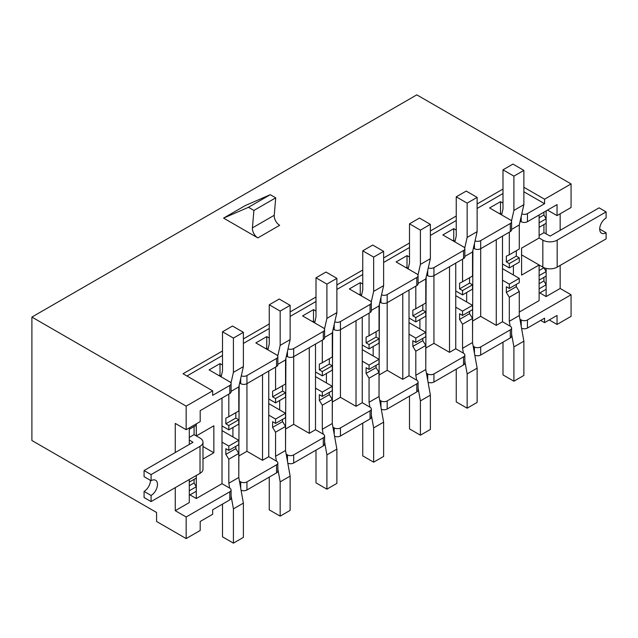 <?xml version="1.0" encoding="UTF-8"?>
<svg xmlns="http://www.w3.org/2000/svg" width="638" height="638" viewBox="0 0 638 638"><rect width="100%" height="100%" fill="white"/><g stroke="black" fill="none" stroke-linecap="round" stroke-linejoin="round"><path stroke-width="0.96" d="M238.787 474.01L239.154 385.296M232.918 427.492L232.918 436.91M262.521 374.65L262.521 460.301L268.757 456.704L268.757 371.053M285.537 447.015L285.896 358.301M279.667 400.497L279.667 409.923M309.271 347.662L309.271 433.314L315.507 429.709L315.507 344.065M332.278 420.027L332.645 331.313M326.417 373.509L326.417 382.928M356.02 320.675L356.02 406.318L362.256 402.722L362.256 317.07M379.028 393.04L379.395 304.326M373.166 346.522L373.166 355.94M402.769 293.679L402.769 379.331L409.006 375.734L409.006 290.083M425.777 366.045L426.144 277.331M419.908 319.534L419.908 328.953M449.519 266.692L449.519 352.343L455.747 348.747L455.747 263.095M472.527 339.057L472.894 250.343M466.657 292.539L466.657 301.957M496.268 239.705L496.268 325.348L502.497 321.751L502.497 236.108M520.153 221.107L521.198 221.713A4.41 2.544 180 0 0 527.435 221.713L557.038 204.615L557.038 215.596L571.066 207.494L571.066 183.919L416.797 94.855L31.9 317.07L31.9 440.507L156.565 512.481L156.565 521.477L186.168 538.576L200.196 530.473L200.196 521.477L212.661 514.284L212.661 509.786L229.8 499.889A4.41 2.544 0 0 0 231.092 498.087L231.092 489.992A4.41 2.544 180 0 1 229.8 491.786L186.168 516.979L186.168 538.576M220.006 375.479L220.006 363.604L222.502 365.04M222.502 350.972L183.05 373.748L212.661 390.847L212.661 395.345L229.8 385.448A4.41 2.544 180 0 0 231.092 383.645A4.41 2.544 180 0 0 229.8 381.851L209.105 369.896L220.006 363.604M276.549 366.555L246.946 383.645L246.946 375.551L276.549 358.46A4.41 2.544 180 0 0 277.841 356.658L277.841 364.753A4.41 2.544 180 0 1 276.549 366.555L276.549 358.46M246.946 481.889L276.549 464.799A4.41 2.544 180 0 0 277.841 462.997L277.841 471.099A4.41 2.544 0 0 1 276.549 472.894L246.946 489.992L246.946 481.889A4.41 2.544 180 0 1 240.709 481.889L239.441 481.164M268.757 456.704L276.549 461.202A4.41 2.544 180 0 1 277.841 462.997M239.657 383.039L240.709 383.645A4.41 2.544 180 0 0 246.946 383.645L246.946 451.305L262.521 460.301M246.946 451.305L239.154 455.803M266.756 348.484L266.756 336.609L269.252 338.052M277.841 356.658A4.41 2.544 180 0 0 276.549 354.856L255.854 342.909L266.756 336.609M323.299 339.568L293.687 356.658L293.687 348.563L323.299 331.465A4.41 2.544 180 0 0 324.59 329.671L324.59 337.765A4.41 2.544 180 0 1 323.299 339.568L323.299 331.465M293.687 454.902L323.299 437.812A4.41 2.544 180 0 0 324.59 436.009L324.59 444.104A4.41 2.544 0 0 1 323.299 445.906L293.687 462.997L293.687 454.902A4.41 2.544 180 0 1 287.459 454.902L286.191 454.176M315.507 429.709L323.299 434.215A4.41 2.544 180 0 1 324.59 436.009M286.406 356.052L287.459 356.658A4.41 2.544 180 0 0 293.687 356.658L293.687 424.318L309.271 433.314M293.687 424.318L285.896 428.816M313.505 321.496L313.505 309.621L316.001 311.057M324.59 329.671A4.41 2.544 180 0 0 323.299 327.868L302.595 315.922L313.505 309.621M370.048 312.572L340.437 329.671L340.437 321.568L370.048 304.478A4.41 2.544 180 0 0 371.34 302.675L371.34 310.778A4.41 2.544 180 0 1 370.048 312.572L370.048 304.478M340.437 427.915L370.048 410.816A4.41 2.544 180 0 0 371.34 409.022L371.34 417.116A4.41 2.544 0 0 1 370.048 418.919L340.437 436.009L340.437 427.915A4.41 2.544 180 0 1 334.208 427.915L332.94 427.181M362.256 402.722L370.048 407.219A4.41 2.544 180 0 1 371.34 409.022M333.156 329.064L334.208 329.671A4.41 2.544 180 0 0 340.437 329.671L340.437 397.322L356.02 406.318M340.437 397.322L332.645 401.82M360.255 294.509L360.255 282.634L362.751 284.07M371.34 302.675A4.41 2.544 180 0 0 370.048 300.881L349.345 288.926L360.255 282.634M416.797 285.585L387.186 302.675L387.186 294.581L416.797 277.49A4.41 2.544 180 0 0 418.081 275.688L418.081 283.782A4.41 2.544 180 0 1 416.797 285.585L416.797 277.49M387.186 400.927L416.797 383.829A4.41 2.544 180 0 0 418.081 382.034L418.081 390.129A4.41 2.544 0 0 1 416.797 391.923L387.186 409.022L387.186 400.927A4.41 2.544 180 0 1 380.958 400.927L379.69 400.193M409.006 375.734L416.797 380.232A4.41 2.544 180 0 1 418.081 382.034M379.905 302.077L380.958 302.675A4.41 2.544 180 0 0 387.186 302.675L387.186 370.335L402.769 379.331M387.186 370.335L379.395 374.833M407.004 267.513L407.004 255.639L409.492 257.082M418.081 275.688A4.41 2.544 180 0 0 416.797 273.893L396.094 261.939L407.004 255.639M463.539 258.597L433.936 275.688L433.936 267.593L463.539 250.495A4.41 2.544 180 0 0 464.831 248.7L464.831 256.795A4.41 2.544 180 0 1 463.539 258.597L463.539 250.495M433.936 373.932L463.539 356.841A4.41 2.544 180 0 0 464.831 355.039L464.831 363.142A4.41 2.544 0 0 1 463.539 364.936L433.936 382.034L433.936 373.932A4.41 2.544 180 0 1 427.699 373.932L426.439 373.206M455.747 348.747L463.539 353.245A4.41 2.544 180 0 1 464.831 355.039M426.655 275.082L427.699 275.688A4.41 2.544 180 0 0 433.936 275.688L433.936 343.348L449.519 352.343M433.936 343.348L426.144 347.846M453.754 240.526L453.754 228.651L456.242 230.095M464.831 248.7A4.41 2.544 180 0 0 463.539 246.898L442.844 234.951L453.754 228.651M510.288 231.602L480.685 248.7L480.685 240.606L510.288 223.507A4.41 2.544 180 0 0 511.58 221.713L511.58 229.808A4.41 2.544 180 0 1 510.288 231.602L510.288 223.507M480.685 346.944L510.288 329.854A4.41 2.544 180 0 0 511.58 328.052L511.58 336.146A4.41 2.544 0 0 1 510.288 337.949L480.685 355.039L480.685 346.944A4.41 2.544 180 0 1 474.449 346.944L473.189 346.211M502.497 321.751L510.288 326.249A4.41 2.544 180 0 1 511.58 328.052M473.404 248.094L474.449 248.7A4.41 2.544 180 0 0 480.685 248.7L480.685 316.352L496.268 325.348M480.685 316.352L472.894 320.85M546.128 210.915L546.128 233.947M546.128 268.399L546.128 296.566L560.156 288.464L560.156 265.408M560.156 230.318L560.156 213.794M539.118 235.454L543.927 232.671L550.155 236.092L599.09 207.844L606.1 211.896L557.173 240.143A10.136 5.854 180 0 1 542.834 240.143L539.118 237.998L539.118 214.966M513.407 265.552L513.407 274.97M519.276 312.07L539.118 300.61L539.118 264.985L521.589 275.106L521.589 248.118L539.118 237.998M500.503 213.539L500.503 201.664L502.991 203.099M511.58 221.713A4.41 2.544 180 0 0 510.288 219.911L489.593 207.956L500.503 201.664M175.259 487.623L175.259 510.679L189.287 502.585L189.287 479.529L189.287 482.113L196.297 478.061L196.297 475.477L196.297 498.533L222.008 483.692L222.008 398.04M189.287 444.439L189.287 427.915L189.287 429.31L196.297 425.267L196.297 423.863L196.297 435.921L213.85 425.785L213.85 452.773L202.988 459.049M212.661 390.847L186.168 406.143L186.168 429.709L175.259 423.417L175.259 452.541M189.287 437.421L194.096 434.645L196.297 435.921M189.988 494.889L196.297 498.533M527.435 221.713L527.435 213.61L544.573 203.713L544.573 199.215L571.066 183.919M547.532 210.101L557.038 215.596M186.168 429.709L200.196 421.614L200.196 410.641L229.8 393.542L229.8 385.448M519.93 319.223L521.198 319.957A4.41 2.544 180 0 0 527.435 319.957L571.066 294.764L560.156 288.464M540.673 320.404L544.573 322.653L544.573 318.155L527.435 328.052L527.435 319.957M544.573 322.653L557.038 315.459L557.038 324.455L571.066 316.352L571.066 294.764M539.82 292.922L546.128 296.566M521.589 254.865L539.118 264.985M175.259 510.679L186.168 516.979M31.9 317.07L186.168 406.143M557.038 324.455L549.246 319.957M502.991 189.039L477.128 203.969M456.242 216.027L430.379 230.964M409.492 243.014L383.629 257.951M362.751 270.01L336.88 284.939M316.001 296.997L290.13 311.934M269.252 323.984L243.381 338.922M523.87 187.269L544.573 199.215M257.848 237.902L223.571 218.108L245.383 205.516L270.273 194.694L275.728 197.844L274.236 215.285A7.712 4.45 -120 0 0 279.667 225.31L257.848 237.902A7.712 4.45 -120 0 1 252.417 227.878L274.236 215.285M223.571 218.108L248.461 207.294L270.273 194.694M248.461 207.294L253.916 210.436L275.728 197.844M253.916 210.436L252.417 227.878M222.008 483.692L229.8 488.19A4.41 2.544 180 0 1 231.092 489.992M521.549 328.235A4.41 2.544 0 0 0 527.435 328.052M474.8 355.222A4.41 2.544 0 0 0 480.685 355.039M428.058 382.21A4.41 2.544 0 0 0 433.936 382.034M381.309 409.205A4.41 2.544 0 0 0 387.186 409.022M334.559 436.193A4.41 2.544 0 0 0 340.437 436.009M287.81 463.18A4.41 2.544 0 0 0 293.687 462.997M241.06 490.175A4.41 2.544 0 0 0 246.946 489.992M246.946 375.551A4.41 2.544 180 0 1 241.292 375.838M293.687 348.563A4.41 2.544 180 0 1 288.041 348.842M340.437 321.568A4.41 2.544 180 0 1 334.791 321.855M387.186 294.581A4.41 2.544 180 0 1 381.54 294.868M433.936 267.593A4.41 2.544 180 0 1 428.289 267.872M480.685 240.606A4.41 2.544 180 0 1 475.031 240.885M527.435 213.61A4.41 2.544 180 0 1 521.78 213.897M523.87 191.767L544.573 203.713M186.95 375.997L222.502 355.478M243.381 343.419L269.252 328.482M290.13 316.432L316.001 301.495M336.88 289.437L362.751 274.507M383.629 262.449L409.492 247.512M430.379 235.462L456.242 220.525M477.128 208.466L502.991 193.537M231.092 383.645L231.092 391.748A4.41 2.544 180 0 1 229.8 393.542M202.988 446.504L213.85 452.773M189.287 439.965L193.003 442.293L144.076 470.541L151.086 474.592L200.021 446.345A10.136 5.854 180 0 0 202.988 442.206L202.988 469.193A10.136 5.854 -0 0 1 200.021 473.332L151.086 501.58L144.076 497.536L144.076 491.42A9.036 5.216 120 0 0 150.464 480.35M189.287 429.31L194.096 426.535L194.096 434.645L200.021 438.067A10.136 5.854 180 0 1 202.988 442.206M189.287 482.113L194.096 479.337L194.096 482.934L196.297 486.746L196.297 491.244L189.287 495.295L189.287 490.797L196.297 486.746M189.287 485.709L194.096 482.934M151.086 501.58L151.086 495.463A9.036 5.216 120 0 0 156.996 487.504A9.036 5.216 120 0 0 155.608 480.262A9.036 5.216 120 0 0 151.086 480.709L151.086 474.592M151.086 480.709L144.076 476.658L144.076 470.541M151.086 495.463L144.076 491.42M455.038 241.268L453.283 240.255L452.661 240.614M454.894 241.906L456.242 235.948L456.242 196.839L467.152 203.131L467.152 237.408L464.727 248.134M467.152 203.131L477.128 197.373L466.219 191.081L456.242 196.839M477.128 197.373L477.128 231.65L467.152 237.408M477.128 231.65L472.527 251.962L464.831 256.404M462.55 259.164L462.55 281.773L459.591 283.184L459.591 288.87L462.55 290.577L462.55 294.908L455.747 290.984M472.527 251.962L472.527 276.015L462.55 281.773M469.56 277.729L469.56 283.113L459.591 288.87M469.56 283.113L472.527 284.819L462.55 290.577M472.527 284.819L472.527 289.15L462.55 294.908M606.1 211.896L606.1 218.005A9.036 5.216 120 0 0 600.198 225.972A9.036 5.216 120 0 0 601.578 233.213A9.036 5.216 120 0 0 606.1 232.766L606.1 238.883L557.173 267.131A10.136 5.854 -0 0 1 542.834 267.131L542.834 240.143M536.909 263.709L542.834 267.131M543.927 232.671L543.927 224.568L539.118 227.343L539.118 222.845L546.128 218.794L543.927 214.974L539.118 217.749M546.128 284.779L546.128 289.277L539.118 293.328L539.118 288.831L546.128 284.779L543.927 280.959L539.118 283.735M543.927 280.959L543.927 277.363L539.118 280.138L539.118 275.64L546.128 271.589L543.927 267.777L539.118 270.552M546.128 271.589L546.128 276.087L539.118 280.138M546.128 218.794L546.128 223.292L539.118 227.343M543.927 214.974L543.927 212.191M606.1 232.766L599.712 229.074M502.991 342.159L502.991 374.905L513.901 381.205L523.87 375.447L523.87 341.171L519.276 315.547L519.276 291.494L516.309 286.669L516.309 284.404M513.901 381.205L513.901 346.928L523.87 341.171M510.177 326.185L509.299 321.305L519.276 315.547M513.901 346.928L511.58 334.009M509.299 321.305L509.299 297.252L519.276 291.494M509.299 297.252L506.341 292.427L516.309 286.669M506.341 292.427L506.341 286.741L509.299 288.448L519.276 282.69L519.276 278.359L502.497 268.67M509.299 288.448L509.299 284.117L519.276 278.359M509.299 284.117L502.497 280.186M501.787 214.28L500.032 213.267L499.41 213.626M501.643 214.918L502.991 208.961L502.991 169.844L513.901 176.144L513.901 210.42L511.469 221.147M513.901 176.144L523.87 170.386L512.968 164.086L502.991 169.844M523.87 170.386L523.87 204.662L513.901 210.42M523.87 204.662L519.276 224.967L511.58 229.409M509.299 232.176L509.299 254.785L506.341 256.189L506.341 261.875L509.299 263.59L509.299 267.92L502.497 263.996M519.276 224.967L519.276 249.027L509.299 254.785M516.309 250.742L516.309 256.117L506.341 261.875M516.309 256.117L519.276 257.832L509.299 263.59M519.276 257.832L519.276 262.162L509.299 267.92M456.242 369.147L456.242 401.9L467.152 408.192L477.128 402.434L477.128 368.158L472.527 342.542L472.527 318.482L469.56 313.657L469.56 311.392M467.152 408.192L467.152 373.916L477.128 368.158M463.427 353.173L462.55 348.3L472.527 342.542M467.152 373.916L464.831 360.996M462.55 348.3L462.55 324.24L472.527 318.482M462.55 324.24L459.591 319.415L469.56 313.657M459.591 319.415L459.591 313.729L462.55 315.435L472.527 309.677L472.527 305.347L455.747 295.665M462.55 315.435L462.55 311.105L472.527 305.347M462.55 311.105L455.747 307.181M408.288 268.263L406.534 267.25L405.912 267.609M408.145 268.901L409.492 262.944L409.492 223.826L420.402 230.127L420.402 264.403L417.978 275.122M420.402 230.127L430.379 224.369L419.469 218.068L409.492 223.826M430.379 224.369L430.379 258.645L420.402 264.403M430.379 258.645L425.777 278.95L418.081 283.392M415.809 286.159L415.809 308.768L412.842 310.172L412.842 315.858L415.809 317.565L415.809 321.903L409.006 317.971M425.777 278.95L425.777 303.01L415.809 308.768M422.819 304.717L422.819 310.1L412.842 315.858M422.819 310.1L425.777 311.807L415.809 317.565M425.777 311.807L425.777 316.145L415.809 321.903M409.492 396.142L409.492 428.888L420.402 435.188L430.379 429.43L430.379 395.145L425.777 369.53L425.777 345.469L422.819 340.644L422.819 338.379M420.402 435.188L420.402 400.903L430.379 395.145M416.678 380.168L415.809 375.288L425.777 369.53M420.402 400.903L418.081 387.992M415.809 375.288L415.809 351.227L425.777 345.469M415.809 351.227L412.842 346.402L422.819 340.644M412.842 346.402L412.842 340.716L415.809 342.431L425.777 336.673L425.777 332.334L409.006 322.653M415.809 342.431L415.809 338.092L425.777 332.334M415.809 338.092L409.006 334.168M361.547 295.25L359.784 294.238L359.162 294.596M361.395 295.888L362.751 289.931L362.751 250.814L373.653 257.114L373.653 291.391L371.228 302.117M373.653 257.114L383.629 251.356L372.72 245.056L362.751 250.814M383.629 251.356L383.629 285.633L373.653 291.391M383.629 285.633L379.028 305.937L371.34 310.379M369.059 313.146L369.059 335.755L366.092 337.159L366.092 342.845L369.059 344.56L369.059 348.89L362.256 344.967M379.028 305.937L379.028 329.998L369.059 335.755M376.069 331.704L376.069 337.087L366.092 342.845M376.069 337.087L379.028 338.802L369.059 344.56M379.028 338.802L379.028 343.132L369.059 348.89M362.751 423.13L362.751 455.875L373.653 462.175L383.629 456.417L383.629 422.141L379.028 396.517L379.028 372.464L376.069 367.64L376.069 365.375M373.653 462.175L373.653 427.899L383.629 422.141M369.928 407.156L369.059 402.275L379.028 396.517M373.653 427.899L371.34 414.979M369.059 402.275L369.059 378.222L379.028 372.464M369.059 378.222L366.092 373.397L376.069 367.64M366.092 373.397L366.092 367.711L369.059 369.418L379.028 363.66L379.028 359.33L362.256 349.64M369.059 369.418L369.059 365.088L379.028 359.33M369.059 365.088L362.256 361.156M314.797 322.238L313.043 321.225L312.413 321.584M314.654 322.876L316.001 316.919L316.001 277.801L326.911 284.101L326.911 318.378L324.479 329.104M326.911 284.101L336.88 278.343L325.97 272.043L316.001 277.801M336.88 278.343L336.88 312.62L326.911 318.378M336.88 312.62L332.278 332.932L324.59 337.374M322.31 340.134L322.31 362.743L319.343 364.146L319.343 369.841L322.31 371.547L322.31 375.878L315.507 371.954M332.278 332.932L332.278 356.985L322.31 362.743M329.32 358.7L329.32 364.083L319.343 369.841M329.32 364.083L332.278 365.789L322.31 371.547M332.278 365.789L332.278 370.12L322.31 375.878M316.001 450.117L316.001 482.862L326.911 489.163L336.88 483.405L336.88 449.128L332.278 423.512L332.278 399.452L329.32 394.627L329.32 392.362M326.911 489.163L326.911 454.886L336.88 449.128M323.187 434.143L322.31 429.27L332.278 423.512M326.911 454.886L324.59 441.967M322.31 429.27L322.31 405.21L332.278 399.452M322.31 405.21L319.343 400.385L329.32 394.627M319.343 400.385L319.343 394.699L322.31 396.405L332.278 390.647L332.278 386.317L315.507 376.635M322.31 396.405L322.31 392.075L332.278 386.317M322.31 392.075L315.507 388.151M268.048 349.233L266.293 348.22L265.671 348.579M267.904 349.863L269.252 343.914L269.252 304.797L280.162 311.089L280.162 345.373L277.729 356.092M280.162 311.089L290.13 305.331L279.221 299.039L269.252 304.797M290.13 305.331L290.13 339.615L280.162 345.373M290.13 339.615L285.537 359.92L277.841 364.362M275.56 367.129L275.56 389.738L272.601 391.142L272.601 396.828L275.56 398.535L275.56 402.873L268.757 398.941M285.537 359.92L285.537 383.98L275.56 389.738M282.57 385.687L282.57 391.07L272.601 396.828M282.57 391.07L285.537 392.777L275.56 398.535M285.537 392.777L285.537 397.115L275.56 402.873M269.252 477.112L269.252 509.858L280.162 516.15L290.13 510.392L290.13 476.115L285.537 450.5L285.537 426.439L282.57 421.614L282.57 419.349M280.162 516.15L280.162 481.873L290.13 476.115M276.437 461.138L275.56 456.258L285.537 450.5M280.162 481.873L277.841 468.962M275.56 456.258L275.56 432.197L285.537 426.439M275.56 432.197L272.601 427.372L282.57 421.614M272.601 427.372L272.601 421.686L275.56 423.401L285.537 417.643L285.537 413.304L268.757 403.623M275.56 423.401L275.56 419.062L285.537 413.304M275.56 419.062L268.757 415.139M221.298 376.221L219.544 375.208L218.922 375.567M221.155 376.859L222.502 370.901L222.502 331.784L233.412 338.084L233.412 372.361L230.98 383.087M233.412 338.084L243.381 332.326L232.479 326.026L222.502 331.784M243.381 332.326L243.381 366.603L233.412 372.361M243.381 366.603L238.787 386.907L231.092 391.349M228.811 394.117L228.811 416.726L225.852 418.129L225.852 423.815L228.811 425.53L228.811 429.86L222.008 425.937M238.787 386.907L238.787 410.968L228.811 416.726M235.821 412.674L235.821 418.057L225.852 423.815M235.821 418.057L238.787 419.772L228.811 425.53M238.787 419.772L238.787 424.103L228.811 429.86M222.502 504.1L222.502 536.845L233.412 543.145L243.381 537.387L243.381 503.111L238.787 477.487L238.787 453.435L235.821 448.61L235.821 446.337M233.412 543.145L233.412 508.869L243.381 503.111M229.688 488.126L228.811 483.245L238.787 477.487M233.412 508.869L231.092 495.949M228.811 483.245L228.811 459.193L238.787 453.435M228.811 459.193L225.852 454.368L235.821 448.61M225.852 454.368L225.852 448.681L228.811 450.388L238.787 444.63L238.787 440.3L222.008 430.61M228.811 450.388L228.811 446.058L238.787 440.3M228.811 446.058L222.008 442.126M276.549 472.894L276.549 464.799M323.299 445.906L323.299 437.812M370.048 418.919L370.048 410.816M416.797 391.923L416.797 383.829M463.539 364.936L463.539 356.841M510.288 337.949L510.288 329.854M521.198 221.713L521.198 216.473M521.198 326.265L521.198 319.957M229.8 499.889L229.8 491.786M474.449 248.7L474.449 243.461M474.449 353.261L474.449 346.944M427.699 275.688L427.699 270.456M427.699 380.248L427.699 373.932M380.958 302.675L380.958 297.444M380.958 407.235L380.958 400.927M334.208 329.671L334.208 324.431M334.208 434.231L334.208 427.915M287.459 356.658L287.459 351.426M287.459 461.218L287.459 454.902M240.709 383.645L240.709 378.414M240.709 488.206L240.709 481.889M200.021 473.332L200.021 446.345M557.173 240.143L557.173 267.131"/></g></svg>
